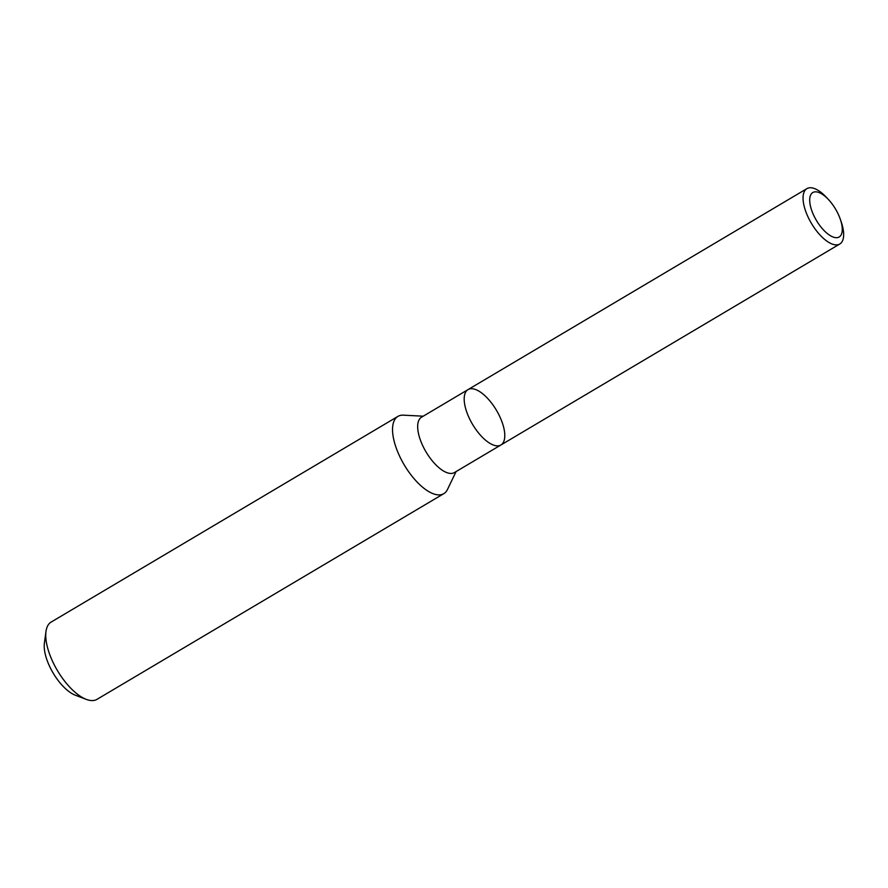 <?xml version="1.0" encoding="UTF-8"?>
<svg xmlns="http://www.w3.org/2000/svg" width="888" height="888" viewBox="0 0 888 888"><rect width="100%" height="100%" fill="white"/><g stroke="black" fill="none" stroke-linecap="round" stroke-linejoin="round"><path stroke-width="1.33" d="M456.077 471.584L447.474 489.466A44.933 19.347 -120.7 0 1 443.778 493.673A44.933 19.347 -120.7 0 1 399.145 455.189A44.933 19.347 -120.7 0 1 397.946 416.383A44.933 19.347 -120.7 0 1 403.407 415.162L423.232 416.195M397.946 416.383L51.149 622.066A44.933 19.347 59.3 0 0 45.987 631.457A44.933 19.347 59.3 0 0 57.431 670.573A44.933 19.347 59.3 0 0 86.28 699.378A44.933 19.347 59.3 0 0 96.981 699.356L443.778 493.673M45.987 631.457L44.4 643.101A34.443 14.83 59.3 0 0 53.169 673.104A34.443 14.83 59.3 0 0 75.291 695.182L86.28 699.378M500.91 444.988A32.201 13.864 59.3 0 1 468.92 417.404A32.201 13.864 59.3 0 1 468.054 389.599L421.556 417.182A32.201 13.864 59.3 0 0 426.051 451.948A32.201 13.864 59.3 0 0 454.401 472.571L500.91 444.988A32.201 13.864 59.3 0 0 500.055 417.182A32.201 13.864 59.3 0 0 468.054 389.599A32.201 13.864 59.3 0 0 468.92 417.404A32.201 13.864 59.3 0 0 500.91 444.988L839.782 244.011A32.201 13.864 59.3 0 0 841.313 222.211L840.392 219.48A25.83 11.122 59.3 0 0 838.472 214.663A25.83 11.122 59.3 0 0 828.737 199.844A25.83 11.122 59.3 0 0 809.712 200.977A25.83 11.122 59.3 0 0 830.28 235.642A25.83 11.122 59.3 0 0 840.392 219.48M828.737 199.844L826.795 197.735A32.201 13.864 59.3 0 0 806.926 188.622A32.201 13.864 59.3 0 0 811.432 223.388A32.201 13.864 59.3 0 0 839.782 244.011M468.054 389.599L806.926 188.622"/></g></svg>
